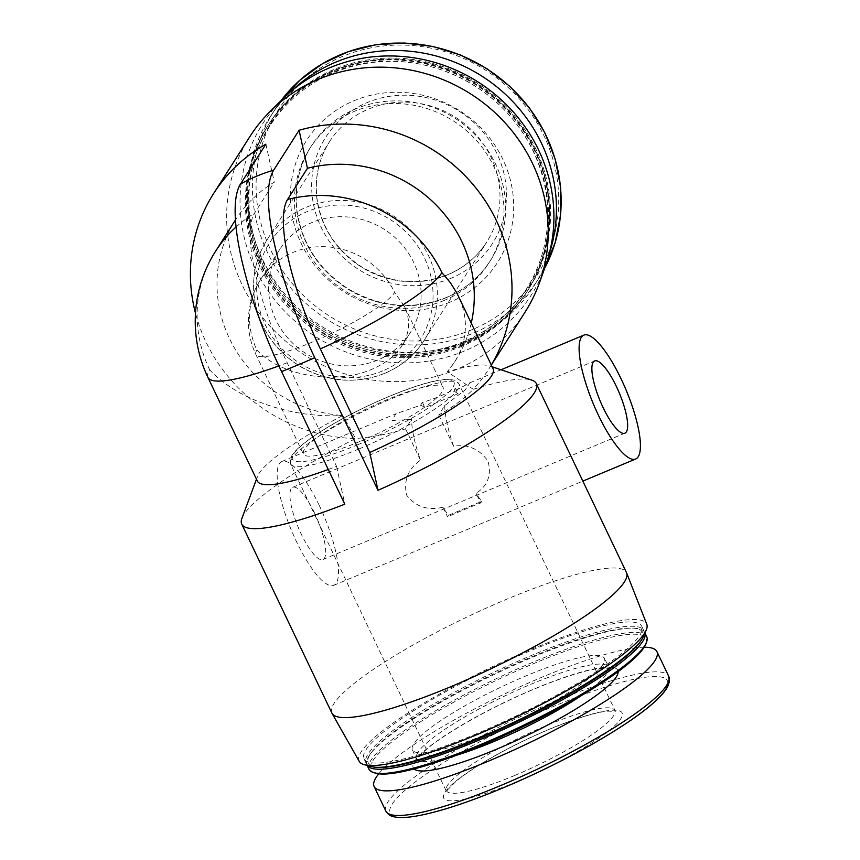 <?xml version="1.0" encoding="UTF-8"?>
<svg xmlns="http://www.w3.org/2000/svg" width="860" height="860" viewBox="0 0 860 860"><rect width="100%" height="100%" fill="white"/><g stroke="black" fill="none" stroke-linecap="round" stroke-linejoin="round"><path stroke-width="0.64" stroke-dasharray="4.3 3.22" d="M360.028 441.416A77.4 13.524 154.5 0 1 303.354 454.015A77.4 13.524 154.5 0 1 367.392 408.489A77.4 13.524 154.5 0 1 443.072 387.376A77.4 13.524 154.5 0 1 360.028 441.416M256.936 350.052C280.747 376.067 335.497 385.248 371.778 369.316C385.452 363.49 395.557 355.556 402.082 345.516C409.822 332.906 410.618 319.877 404.469 306.429L394.632 292.432A77.4 13.524 154.5 0 1 312.588 341.958A77.4 13.524 154.5 0 1 255.925 354.567A77.4 13.524 154.5 0 1 256.936 350.052A77.4 73.401 32.5 0 1 260.494 279.683A77.4 73.401 32.5 0 1 292.97 252.453A77.4 73.401 32.5 0 1 394.632 292.432M525.105 312.04A163.196 154.757 32.5 0 1 456.617 369.424A163.196 154.757 32.5 0 1 268.277 324.252A163.196 154.757 32.5 0 1 249.776 136.751M241.897 518.419A163.196 28.509 154.5 0 1 355.653 438.514C373.122 437.02 389.752 433.805 405.544 428.871L411.531 419.465L392.085 420.465L395.772 413.821L420.572 405.264L422.41 402.383A163.196 154.757 -147.5 0 0 439.449 396.385A163.196 154.757 -147.5 0 0 455.585 388.494L458.068 393.697A67.144 17.791 -112.7 0 0 453.747 391.375L469.969 382.775L465.217 389.86L444.717 405.576L438.718 414.993C452.231 407.661 463.744 399.104 473.258 389.3A163.196 28.509 154.5 0 1 531.813 380.142M207.948 377.454A130.559 22.801 154.5 0 1 209.647 369.843C238.026 399.975 291.519 418.325 342.753 415.52L355.653 438.514A163.196 154.757 32.5 0 1 195.478 313.147M491.296 364.995A163.196 154.757 32.5 0 1 488.867 368.951A163.196 154.757 32.5 0 1 473.258 389.3L447.361 371.756L454.488 362.178C467.539 340.925 468.872 318.942 458.509 296.259M453.747 391.375L455.585 388.494M331.863 713.058A163.196 28.509 154.5 0 1 466.883 617.071A163.196 28.509 154.5 0 1 626.456 572.545M405.544 428.871L420.443 460.121A67.144 17.791 -112.7 0 1 411.531 419.465M442.932 507.26L447.501 516.838L448.501 515.28A67.144 17.791 -112.7 0 1 442.932 507.26C427.732 510.765 415.66 506.744 406.694 495.209C403.329 480.847 407.909 469.151 420.443 460.121M438.718 414.993L453.628 446.243C468.012 444.007 479.471 448.995 487.996 461.207C491.802 474.881 487.846 485.61 476.107 493.371L480.686 502.96A163.196 28.509 -25.5 0 0 447.501 516.838M422.41 402.383L424.894 407.586L458.068 393.697M420.572 405.264A67.144 17.791 -112.7 0 1 424.894 407.586M448.501 515.28L481.675 501.391A67.144 17.791 -112.7 0 1 476.107 493.371M481.675 501.391L480.686 502.96M328.273 469.495A130.559 22.801 154.5 0 0 336.583 466.367L287.175 362.769A129.215 34.228 -112.7 0 1 254.42 213.355L274.275 182.148A130.559 123.808 32.5 0 0 235.511 219.934A130.559 123.808 32.5 0 0 342.753 415.52A130.559 22.801 154.5 0 0 257.484 476.504L256.474 479.203M471.269 323.016A130.559 123.808 32.5 0 1 455.779 360.157A130.559 123.808 32.5 0 1 447.361 371.756A130.559 22.801 154.5 0 1 489.415 365.876A130.559 22.801 154.5 0 1 493.027 368.628M265.89 144.168L274.275 182.148M257.355 481.041A130.559 22.801 154.5 0 1 257.484 476.504M336.583 466.367L344.806 504.186M359.265 761.401A159.283 27.821 154.5 0 1 490.899 667.414A159.283 27.821 154.5 0 1 646.774 624.274M476.655 733.709A153.865 26.875 154.5 0 1 363.995 758.767A153.865 26.875 154.5 0 1 491.307 668.263A153.865 26.875 154.5 0 1 641.754 626.284A153.865 26.875 154.5 0 1 476.655 733.709M368.306 765.4A153.865 26.875 154.5 0 1 366.027 763.024A153.865 26.875 154.5 0 1 493.339 672.531A153.865 26.875 154.5 0 1 643.785 630.541A153.865 26.875 154.5 0 1 644.183 633.809M378.314 767.378A152.005 26.552 154.5 0 1 371.294 752.65A152.005 26.552 154.5 0 1 493.93 673.778A152.005 26.552 154.5 0 1 632.412 628.101A152.005 26.552 154.5 0 1 639.432 642.828M366.94 764.938L367.091 765.26A153.865 26.875 154.5 0 1 366.94 764.938A153.865 26.875 154.5 0 1 370.101 754.284A153.865 26.875 154.5 0 1 494.242 674.444A153.865 26.875 154.5 0 1 634.422 628.208A153.865 26.875 154.5 0 1 644.699 632.455A153.865 26.875 154.5 0 1 644.839 632.788L644.699 632.455M368.972 769.195A153.865 26.875 154.5 0 1 496.274 678.701A153.865 26.875 154.5 0 1 646.731 636.712M374.938 773.022A152.553 26.649 154.5 0 1 496.94 680.077A152.553 26.649 154.5 0 1 645.946 643.764M490.297 732.58A106.307 18.565 154.5 0 1 412.456 749.899A106.307 18.565 154.5 0 1 500.412 687.366A106.307 18.565 154.5 0 1 604.365 658.362A106.307 18.565 154.5 0 1 490.297 732.58M378.733 773.839A156.671 27.369 154.5 0 1 503.745 694.342A156.671 27.369 154.5 0 1 644.183 647.214M516.075 781.966A98.846 17.264 154.5 0 1 465.185 774.15A98.846 17.264 154.5 0 1 617.491 710.414A98.846 17.264 154.5 0 1 516.075 781.966M545.326 266.439A159.283 151.048 32.5 0 1 464.486 350.977A159.283 151.048 32.5 0 1 270.233 293.883A159.283 151.048 32.5 0 1 282.531 99.136M462.196 346.161A153.865 145.921 32.5 0 1 284.617 303.569A153.865 145.921 32.5 0 1 267.17 126.785A153.865 145.921 32.5 0 1 475.333 86.333A153.865 145.921 32.5 0 1 526.771 292.056A153.865 145.921 32.5 0 1 462.196 346.161M463.013 344.881A153.865 145.921 32.5 0 1 285.434 302.29A153.865 145.921 32.5 0 1 267.987 125.506A153.865 145.921 32.5 0 1 476.15 85.043A153.865 145.921 32.5 0 1 527.588 290.766A153.865 145.921 32.5 0 1 463.013 344.881M462.4 342.936A152.005 144.147 32.5 0 1 248.658 189.307A152.005 144.147 32.5 0 1 482.858 91.31A152.005 144.147 32.5 0 1 462.4 342.936M463.379 344.301A153.865 145.921 32.5 0 1 285.8 301.709A153.865 145.921 32.5 0 1 268.363 124.926A153.865 145.921 32.5 0 1 476.515 84.474A153.865 145.921 32.5 0 1 527.954 290.196A153.865 145.921 32.5 0 1 463.379 344.301M464.196 343.022A153.865 145.921 32.5 0 1 286.616 300.43A153.865 145.921 32.5 0 1 269.18 123.646A153.865 145.921 32.5 0 1 477.332 83.194A153.865 145.921 32.5 0 1 528.771 288.906A153.865 145.921 32.5 0 1 464.196 343.022M463.862 341.495A152.553 144.663 32.5 0 1 249.346 187.319A152.553 144.663 32.5 0 1 484.384 88.967A152.553 144.663 32.5 0 1 463.862 341.495M444.265 300.409A106.307 100.813 32.5 0 1 321.565 270.975A106.307 100.813 32.5 0 1 309.514 148.834A106.307 100.813 32.5 0 1 453.338 120.884A106.307 100.813 32.5 0 1 488.878 263.02A106.307 100.813 32.5 0 1 444.265 300.409M549.131 254.162A156.671 148.565 32.5 0 1 534.211 285.563A156.671 148.565 32.5 0 1 468.463 340.667A156.671 148.565 32.5 0 1 287.659 297.302A156.671 148.565 32.5 0 1 269.9 117.293A156.671 148.565 32.5 0 1 292.045 90.493M450.952 278.296A98.846 93.74 32.5 0 1 311.954 178.385A98.846 93.74 32.5 0 1 464.25 114.659A98.846 93.74 32.5 0 1 450.952 278.296M453.628 446.243A67.144 17.791 -112.7 0 1 444.717 405.576M319.254 505.443A67.144 17.791 67.3 0 0 281.897 461.476A67.144 17.791 67.3 0 0 291.411 530.276A67.144 17.791 67.3 0 0 333.734 585.348A67.144 17.791 67.3 0 0 319.254 505.443M314.491 512.925A39.162 10.374 67.3 0 0 292.701 487.287A39.162 10.374 67.3 0 0 298.248 527.416A39.162 10.374 67.3 0 0 322.93 559.548A39.162 10.374 67.3 0 0 314.491 512.925M377.658 360.082A77.4 73.401 32.5 0 1 288.337 338.657A77.4 73.401 32.5 0 1 279.554 249.722A77.4 73.401 32.5 0 1 384.269 229.373A77.4 73.401 32.5 0 1 410.145 332.863A77.4 73.401 32.5 0 1 377.658 360.082M209.647 369.843A130.559 123.808 32.5 0 1 215.656 251.131M236.048 226.997A130.559 123.808 32.5 0 1 254.42 213.355M287.175 362.769A130.559 22.801 154.5 0 1 278.887 365.898M456.316 755.295A106.307 18.565 154.5 0 1 416.606 758.595A106.307 18.565 154.5 0 1 504.562 696.073A106.307 18.565 154.5 0 1 608.514 667.059A106.307 18.565 154.5 0 1 580.962 695.847M414.09 768.937A113.305 19.791 154.5 0 1 507.002 701.179A113.305 19.791 154.5 0 1 618.136 671.617M385.861 811.12A156.671 27.369 154.5 0 1 515.484 718.971A156.671 27.369 154.5 0 1 668.671 676.218M502.648 788.039A153.585 26.821 154.5 0 1 390.827 806.583A153.585 26.821 154.5 0 1 537.586 713.349A153.585 26.821 154.5 0 1 667.93 683.055M445.931 297.786A106.307 100.813 32.5 0 1 323.242 268.352A106.307 100.813 32.5 0 1 311.191 146.211A106.307 100.813 32.5 0 1 455.004 118.261A106.307 100.813 32.5 0 1 490.544 260.397A106.307 100.813 32.5 0 1 445.931 297.786M450.081 302.129A113.305 107.446 32.5 0 1 290.755 187.609A113.305 107.446 32.5 0 1 465.325 114.563A113.305 107.446 32.5 0 1 450.081 302.129M534.211 285.563L544.627 268.363A156.671 148.565 32.5 0 1 538.94 278.156A156.671 148.565 32.5 0 1 473.183 333.25A156.671 148.565 32.5 0 1 292.379 289.885A156.671 148.565 32.5 0 1 274.62 109.886A156.671 148.565 32.5 0 1 281.091 100.566M472.505 329.52A153.585 145.652 32.5 0 1 256.538 174.3A153.585 145.652 32.5 0 1 493.167 75.282A153.585 145.652 32.5 0 1 472.505 329.52M357.964 444.652A89.526 15.641 154.5 0 1 311.879 437.568A89.526 15.641 154.5 0 1 449.812 379.851A89.526 15.641 154.5 0 1 357.964 444.652M358.91 448.974A93.256 16.286 154.5 0 1 290.626 464.153A93.256 16.286 154.5 0 1 367.79 409.306A93.256 16.286 154.5 0 1 458.971 383.861A93.256 16.286 154.5 0 1 358.91 448.974M514.656 775.494A93.256 16.286 154.5 0 1 446.372 790.684A93.256 16.286 154.5 0 1 523.536 735.837A93.256 16.286 154.5 0 1 614.717 710.392A93.256 16.286 154.5 0 1 514.656 775.494M382.797 370.853A89.526 84.893 32.5 0 1 256.914 280.371A89.526 84.893 32.5 0 1 394.837 222.654A89.526 84.893 32.5 0 1 382.797 370.853M385.011 373.165A93.256 88.43 32.5 0 1 277.393 347.354A93.256 88.43 32.5 0 1 266.826 240.209A93.256 88.43 32.5 0 1 392.977 215.688A93.256 88.43 32.5 0 1 424.152 340.377A93.256 88.43 32.5 0 1 385.011 373.165M447.63 274.824A93.256 88.43 32.5 0 1 340.001 249.013A93.256 88.43 32.5 0 1 329.434 141.868A93.256 88.43 32.5 0 1 455.585 117.347A93.256 88.43 32.5 0 1 486.76 242.025A93.256 88.43 32.5 0 1 447.63 274.824M279.554 249.722L260.494 279.683A77.4 77.4 0 0 0 255.925 354.567L303.354 454.015M404.469 306.429L443.072 387.376M488.867 368.951L491.339 365.081M454.488 362.178L455.779 360.157M489.415 365.876L492.156 366.79M363.995 758.767L366.027 763.024M641.754 626.284L643.785 630.541M371.294 752.65L370.101 754.284M632.412 628.101L634.422 628.208M412.456 749.899L416.906 760.261C416.347 760.079 418.508 757.423 423.421 752.263C440.255 735.45 496.736 703.329 546.541 684.108C569.094 675.38 586.649 670.144 599.216 668.381L609.611 668.349L604.365 658.362M526.771 292.056L527.588 290.766M267.17 126.785L267.987 125.506M527.954 290.196L528.771 288.906M268.363 124.926L269.18 123.646M488.878 263.02L490.544 260.397C479.708 277.178 464.927 289.562 446.19 297.549C412.542 310.546 379.561 307.45 347.257 288.261C318.522 269.212 301.752 243.24 296.969 210.324C294.324 187.018 299.065 165.647 311.191 146.211L309.514 148.834M269.9 117.293L281.08 100.577M333.734 585.348L582.843 481.116M281.897 461.476L395.772 413.821M469.969 382.775L501.025 369.779M322.93 559.548L624.887 433.193M292.701 487.287L594.647 360.931M290.626 464.153L290.336 458.875L292.12 455.166C294.518 451.543 298.764 447.361 304.848 442.62C319.651 431.269 339.84 419.411 365.414 407.027C383.893 398.202 401.05 391.182 416.896 386C430.838 381.464 441.481 379.206 448.823 379.238L455.004 380.303L458.971 383.861L615.448 711.274L606.666 711.177C597.883 712.306 585.778 715.617 570.33 721.132C547.229 729.538 523.826 740.137 500.112 752.941C480.6 763.626 465.819 773.172 455.768 781.6L447.748 789.716L446.598 791.813L290.626 464.153M402.082 345.516L410.145 332.863M384.871 373.294C401.437 366.242 414.531 355.266 424.152 340.377L486.76 242.025C477.257 256.753 464.282 267.621 447.834 274.63C418.315 286.036 389.387 283.327 361.06 266.493C335.851 249.787 321.145 227.008 316.953 198.133C314.631 177.676 318.791 158.917 329.434 141.868L266.826 240.209C255.033 259.236 251.12 280.027 255.076 302.569C261.075 331.068 276.985 352.869 302.795 367.983C329.896 382.313 357.255 384.087 384.871 373.294"/><path stroke-width="1.29" d="M195.478 313.147A163.196 154.757 32.5 0 1 213.538 193.661L249.776 136.751A163.196 154.757 32.5 0 1 270.18 111.413A163.196 154.757 32.5 0 1 470.549 93.847A163.196 154.757 32.5 0 1 539.435 282.822A163.196 154.757 32.5 0 1 525.105 312.04L491.339 365.081M213.538 193.661A163.196 154.757 32.5 0 1 265.89 144.168L240.467 184.104A163.196 154.757 32.5 0 1 273.652 170.215L299.076 130.279A163.196 154.757 32.5 0 1 474.827 186.674A163.196 154.757 32.5 0 1 491.296 364.995M492.156 366.79L531.813 380.142A163.196 28.509 154.5 0 1 536.328 383.592L626.456 572.545A163.196 28.509 154.5 0 1 626.596 572.867A163.196 28.509 154.5 0 1 451.349 686.484A163.196 28.509 154.5 0 1 332.024 713.37A163.196 28.509 154.5 0 1 331.863 713.058L241.735 524.106A163.196 28.509 154.5 0 1 241.897 518.419L256.474 479.203M241.735 524.106A163.196 28.509 154.5 0 0 344.806 504.186L281.564 371.584A162.121 42.946 -112.7 0 1 240.467 184.104M536.328 383.592A163.196 28.509 154.5 0 1 377.991 490.297L314.749 357.695A162.121 42.946 -112.7 0 1 273.652 170.215M320.35 348.891L369.768 452.478A130.559 22.801 154.5 0 0 493.027 368.628L456.714 292.723L450.156 282.424L441.911 272.652A130.559 22.801 154.5 0 1 320.35 348.891A129.215 34.228 67.3 0 1 287.595 199.466L307.461 168.27A130.559 123.808 32.5 0 1 471.269 323.016M307.461 168.27L299.076 130.279M377.991 490.297L369.768 452.478M328.273 469.495A130.559 22.801 154.5 0 1 257.355 481.041L207.948 377.454A130.559 22.801 154.5 0 0 278.887 365.898M626.596 572.867L646.774 624.274A159.283 27.821 154.5 0 1 475.731 735.16A159.283 27.821 154.5 0 1 359.265 761.401L332.024 713.37M644.183 633.809A153.865 26.875 154.5 0 1 640.625 641.195A153.865 26.875 154.5 0 1 478.687 737.966A153.865 26.875 154.5 0 1 376.304 767.27A153.865 26.875 154.5 0 1 368.306 765.4M640.625 641.195L639.432 642.828A152.005 26.552 154.5 0 1 479.461 738.428A152.005 26.552 154.5 0 1 378.314 767.378L376.304 767.27M479.6 739.88A153.865 26.875 154.5 0 1 367.102 765.26L368.972 769.195A153.865 26.875 154.5 0 0 373.229 772.452A153.865 26.875 154.5 0 0 481.632 744.136A153.865 26.875 154.5 0 0 646.58 642.065A153.865 26.875 154.5 0 0 646.731 636.712L644.85 632.777A153.865 26.875 154.5 0 1 479.6 739.88M646.58 642.065L645.946 643.764A152.553 26.649 154.5 0 1 482.417 744.964A152.553 26.649 154.5 0 1 374.938 773.022L373.229 772.452M644.183 647.214A156.671 27.369 154.5 0 1 656.922 651.601A156.671 27.369 154.5 0 1 488.824 760.982A156.671 27.369 154.5 0 1 374.121 786.491A156.671 27.369 154.5 0 1 378.733 773.839M270.18 111.413L282.531 99.136A159.283 151.048 32.5 0 1 478.096 82.001A159.283 151.048 32.5 0 1 545.326 266.439L539.435 282.822M292.045 90.493A156.671 148.565 32.5 0 1 481.847 76.11A156.671 148.565 32.5 0 1 549.131 254.162M621.199 379.088A67.144 17.791 67.3 0 0 583.843 335.131A67.144 17.791 67.3 0 0 593.357 403.931A67.144 17.791 67.3 0 0 635.68 459.003A67.144 17.791 67.3 0 0 621.199 379.088M616.437 386.581A39.162 10.374 67.3 0 0 594.647 360.931A39.162 10.374 67.3 0 0 600.194 401.072A39.162 10.374 67.3 0 0 624.887 433.193A39.162 10.374 67.3 0 0 616.437 386.581M314.749 357.695A163.196 28.509 154.5 0 1 297.969 364.93A163.196 28.509 154.5 0 1 281.564 371.584M207.948 377.454A130.559 130.559 0 0 1 215.656 251.131A130.559 123.808 32.5 0 1 236.048 226.997M287.595 199.466A130.559 123.808 32.5 0 1 441.911 272.652M580.962 695.847A106.307 18.565 154.5 0 1 494.446 741.288A106.307 18.565 154.5 0 1 456.316 755.295M618.136 671.617A113.305 19.791 154.5 0 1 496.22 749.372A113.305 19.791 154.5 0 1 414.09 768.937M656.922 651.601L668.671 676.218A156.671 27.369 154.5 0 1 500.574 785.599A156.671 27.369 154.5 0 1 385.861 811.12C387.935 814.484 390.881 816.419 394.708 816.925C400.287 817.989 408.048 817.602 418.014 815.764C439.976 811.625 468.195 802.38 502.648 788.05A153.585 26.821 154.5 0 0 667.93 683.055M281.091 100.566A156.671 148.565 32.5 0 1 486.566 68.692A156.671 148.565 32.5 0 1 544.638 268.352L555.162 242.627L560.526 215.194L560.537 187.039L555.195 159.121L544.692 132.429L529.384 107.876L509.808 86.322L486.663 68.52L460.734 55.083L432.924 46.472L404.2 43L375.573 44.784L348.02 51.75L322.511 63.683L299.936 80.141L281.08 100.577M215.656 251.131L235.447 220.031M374.121 786.491L385.861 811.12M668.671 676.218L669.37 681.776L667.618 686.742C664.941 691.752 659.749 697.546 652.052 704.136C624.596 728.151 561.053 763.788 502.648 788.05M582.843 481.116L635.68 459.003M501.025 369.779L583.843 335.131"/></g></svg>
